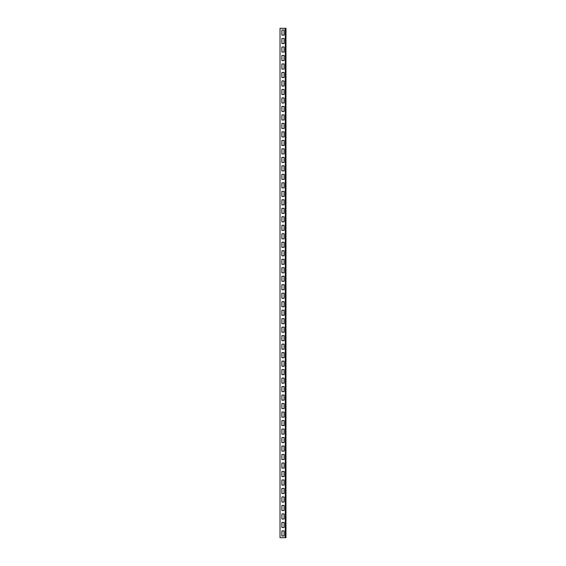 <?xml version="1.0" encoding="UTF-8"?>
<svg xmlns="http://www.w3.org/2000/svg" width="566" height="566" viewBox="0 0 566 566"><rect width="100%" height="100%" fill="white"/><g stroke="black" fill="none" stroke-linecap="round" stroke-linejoin="round"><path stroke-width="0.85" d="M285.292 537.7L280.029 537.7L280.029 28.3L285.971 28.3L285.971 537.7L285.292 537.7L285.292 28.3M284.104 536.002L281.896 536.002L281.896 530.908L284.104 530.908L284.104 536.002L281.896 536.002L281.896 530.908L284.104 530.908L284.104 536.002M284.104 527.512L281.896 527.512L281.896 522.418L284.104 522.418L284.104 527.512L281.896 527.512L281.896 522.418L284.104 522.418L284.104 527.512M284.104 519.022L281.896 519.022L281.896 513.928L284.104 513.928L284.104 519.022L281.896 519.022L281.896 513.928L284.104 513.928L284.104 519.022M284.104 510.532L281.896 510.532L281.896 505.438L284.104 505.438L284.104 510.532L281.896 510.532L281.896 505.438L284.104 505.438L284.104 510.532M284.104 502.042L281.896 502.042L281.896 496.948L284.104 496.948L284.104 502.042L281.896 502.042L281.896 496.948L284.104 496.948L284.104 502.042M284.104 493.552L281.896 493.552L281.896 488.458L284.104 488.458L284.104 493.552L281.896 493.552L281.896 488.458L284.104 488.458L284.104 493.552M284.104 485.062L281.896 485.062L281.896 479.968L284.104 479.968L284.104 485.062L281.896 485.062L281.896 479.968L284.104 479.968L284.104 485.062M284.104 476.572L281.896 476.572L281.896 471.478L284.104 471.478L284.104 476.572L281.896 476.572L281.896 471.478L284.104 471.478L284.104 476.572M284.104 468.082L281.896 468.082L281.896 462.988L284.104 462.988L284.104 468.082L281.896 468.082L281.896 462.988L284.104 462.988L284.104 468.082M284.104 459.592L281.896 459.592L281.896 454.498L284.104 454.498L284.104 459.592L281.896 459.592L281.896 454.498L284.104 454.498L284.104 459.592M284.104 451.102L281.896 451.102L281.896 446.008L284.104 446.008L284.104 451.102L281.896 451.102L281.896 446.008L284.104 446.008L284.104 451.102M284.104 442.612L281.896 442.612L281.896 437.518L284.104 437.518L284.104 442.612L281.896 442.612L281.896 437.518L284.104 437.518L284.104 442.612M284.104 434.122L281.896 434.122L281.896 429.028L284.104 429.028L284.104 434.122L281.896 434.122L281.896 429.028L284.104 429.028L284.104 434.122M284.104 425.632L281.896 425.632L281.896 420.538L284.104 420.538L284.104 425.632L281.896 425.632L281.896 420.538L284.104 420.538L284.104 425.632M284.104 417.142L281.896 417.142L281.896 412.048L284.104 412.048L284.104 417.142L281.896 417.142L281.896 412.048L284.104 412.048L284.104 417.142M284.104 408.652L281.896 408.652L281.896 403.558L284.104 403.558L284.104 408.652L281.896 408.652L281.896 403.558L284.104 403.558L284.104 408.652M284.104 400.162L281.896 400.162L281.896 395.068L284.104 395.068L284.104 400.162L281.896 400.162L281.896 395.068L284.104 395.068L284.104 400.162M284.104 391.672L281.896 391.672L281.896 386.578L284.104 386.578L284.104 391.672L281.896 391.672L281.896 386.578L284.104 386.578L284.104 391.672M284.104 383.182L281.896 383.182L281.896 378.088L284.104 378.088L284.104 383.182L281.896 383.182L281.896 378.088L284.104 378.088L284.104 383.182M284.104 374.692L281.896 374.692L281.896 369.598L284.104 369.598L284.104 374.692L281.896 374.692L281.896 369.598L284.104 369.598L284.104 374.692M284.104 366.202L281.896 366.202L281.896 361.108L284.104 361.108L284.104 366.202L281.896 366.202L281.896 361.108L284.104 361.108L284.104 366.202M284.104 357.712L281.896 357.712L281.896 352.618L284.104 352.618L284.104 357.712L281.896 357.712L281.896 352.618L284.104 352.618L284.104 357.712M284.104 349.222L281.896 349.222L281.896 344.128L284.104 344.128L284.104 349.222L281.896 349.222L281.896 344.128L284.104 344.128L284.104 349.222M284.104 340.732L281.896 340.732L281.896 335.638L284.104 335.638L284.104 340.732L281.896 340.732L281.896 335.638L284.104 335.638L284.104 340.732M284.104 332.242L281.896 332.242L281.896 327.148L284.104 327.148L284.104 332.242L281.896 332.242L281.896 327.148L284.104 327.148L284.104 332.242M284.104 323.752L281.896 323.752L281.896 318.658L284.104 318.658L284.104 323.752L281.896 323.752L281.896 318.658L284.104 318.658L284.104 323.752M284.104 315.262L281.896 315.262L281.896 310.168L284.104 310.168L284.104 315.262L281.896 315.262L281.896 310.168L284.104 310.168L284.104 315.262M284.104 306.772L281.896 306.772L281.896 301.678L284.104 301.678L284.104 306.772L281.896 306.772L281.896 301.678L284.104 301.678L284.104 306.772M284.104 298.282L281.896 298.282L281.896 293.188L284.104 293.188L284.104 298.282L281.896 298.282L281.896 293.188L284.104 293.188L284.104 298.282M284.104 289.792L281.896 289.792L281.896 284.698L284.104 284.698L284.104 289.792L281.896 289.792L281.896 284.698L284.104 284.698L284.104 289.792M284.104 281.302L281.896 281.302L281.896 276.208L284.104 276.208L284.104 281.302L281.896 281.302L281.896 276.208L284.104 276.208L284.104 281.302M284.104 272.812L281.896 272.812L281.896 267.718L284.104 267.718L284.104 272.812L281.896 272.812L281.896 267.718L284.104 267.718L284.104 272.812M284.104 264.322L281.896 264.322L281.896 259.228L284.104 259.228L284.104 264.322L281.896 264.322L281.896 259.228L284.104 259.228L284.104 264.322M284.104 255.832L281.896 255.832L281.896 250.738L284.104 250.738L284.104 255.832L281.896 255.832L281.896 250.738L284.104 250.738L284.104 255.832M284.104 247.342L281.896 247.342L281.896 242.248L284.104 242.248L284.104 247.342L281.896 247.342L281.896 242.248L284.104 242.248L284.104 247.342M284.104 238.852L281.896 238.852L281.896 233.758L284.104 233.758L284.104 238.852L281.896 238.852L281.896 233.758L284.104 233.758L284.104 238.852M284.104 230.362L281.896 230.362L281.896 225.268L284.104 225.268L284.104 230.362L281.896 230.362L281.896 225.268L284.104 225.268L284.104 230.362M284.104 221.872L281.896 221.872L281.896 216.778L284.104 216.778L284.104 221.872L281.896 221.872L281.896 216.778L284.104 216.778L284.104 221.872M284.104 213.382L281.896 213.382L281.896 208.288L284.104 208.288L284.104 213.382L281.896 213.382L281.896 208.288L284.104 208.288L284.104 213.382M284.104 204.892L281.896 204.892L281.896 199.798L284.104 199.798L284.104 204.892L281.896 204.892L281.896 199.798L284.104 199.798L284.104 204.892M284.104 196.402L281.896 196.402L281.896 191.308L284.104 191.308L284.104 196.402L281.896 196.402L281.896 191.308L284.104 191.308L284.104 196.402M284.104 187.912L281.896 187.912L281.896 182.818L284.104 182.818L284.104 187.912L281.896 187.912L281.896 182.818L284.104 182.818L284.104 187.912M284.104 179.422L281.896 179.422L281.896 174.328L284.104 174.328L284.104 179.422L281.896 179.422L281.896 174.328L284.104 174.328L284.104 179.422M284.104 170.932L281.896 170.932L281.896 165.838L284.104 165.838L284.104 170.932L281.896 170.932L281.896 165.838L284.104 165.838L284.104 170.932M284.104 162.442L281.896 162.442L281.896 157.348L284.104 157.348L284.104 162.442L281.896 162.442L281.896 157.348L284.104 157.348L284.104 162.442M284.104 153.952L281.896 153.952L281.896 148.858L284.104 148.858L284.104 153.952L281.896 153.952L281.896 148.858L284.104 148.858L284.104 153.952M284.104 145.462L281.896 145.462L281.896 140.368L284.104 140.368L284.104 145.462L281.896 145.462L281.896 140.368L284.104 140.368L284.104 145.462M284.104 136.972L281.896 136.972L281.896 131.878L284.104 131.878L284.104 136.972L281.896 136.972L281.896 131.878L284.104 131.878L284.104 136.972M284.104 128.482L281.896 128.482L281.896 123.388L284.104 123.388L284.104 128.482L281.896 128.482L281.896 123.388L284.104 123.388L284.104 128.482M284.104 119.992L281.896 119.992L281.896 114.898L284.104 114.898L284.104 119.992L281.896 119.992L281.896 114.898L284.104 114.898L284.104 119.992M284.104 111.502L281.896 111.502L281.896 106.408L284.104 106.408L284.104 111.502L281.896 111.502L281.896 106.408L284.104 106.408L284.104 111.502M284.104 103.012L281.896 103.012L281.896 97.918L284.104 97.918L284.104 103.012L281.896 103.012L281.896 97.918L284.104 97.918L284.104 103.012M284.104 94.522L281.896 94.522L281.896 89.428L284.104 89.428L284.104 94.522L281.896 94.522L281.896 89.428L284.104 89.428L284.104 94.522M284.104 86.032L281.896 86.032L281.896 80.938L284.104 80.938L284.104 86.032L281.896 86.032L281.896 80.938L284.104 80.938L284.104 86.032M284.104 77.542L281.896 77.542L281.896 72.448L284.104 72.448L284.104 77.542L281.896 77.542L281.896 72.448L284.104 72.448L284.104 77.542M284.104 69.052L281.896 69.052L281.896 63.958L284.104 63.958L284.104 69.052L281.896 69.052L281.896 63.958L284.104 63.958L284.104 69.052M284.104 60.562L281.896 60.562L281.896 55.468L284.104 55.468L284.104 60.562L281.896 60.562L281.896 55.468L284.104 55.468L284.104 60.562M284.104 52.072L281.896 52.072L281.896 46.978L284.104 46.978L284.104 52.072L281.896 52.072L281.896 46.978L284.104 46.978L284.104 52.072M284.104 43.582L281.896 43.582L281.896 38.488L284.104 38.488L284.104 43.582L281.896 43.582L281.896 38.488L284.104 38.488L284.104 43.582M284.104 35.092L281.896 35.092L281.896 29.998L284.104 29.998L284.104 35.092L281.896 35.092L281.896 29.998L284.104 29.998L284.104 35.092"/></g></svg>
